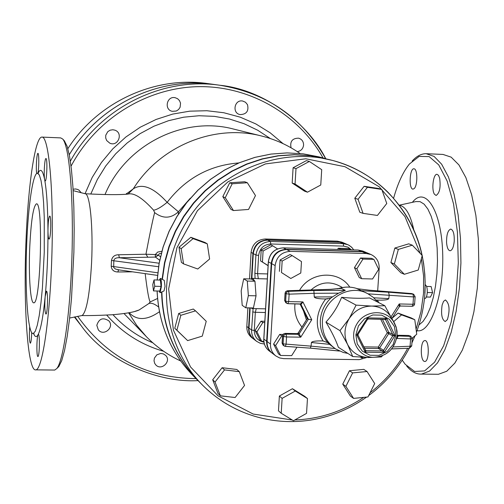 <?xml version="1.0" encoding="UTF-8"?>
<svg xmlns="http://www.w3.org/2000/svg" width="504" height="504" viewBox="0 0 504 504"><rect width="100%" height="100%" fill="white"/><g stroke="black" fill="none" stroke-linecap="round" stroke-linejoin="round"><path stroke-width="0.76" d="M118.812 269.829L115.523 269.06L113.696 267.511L113.816 260.492C114.383 258.521 116.241 257.601 119.391 257.746L155.427 257.097L155.27 254.577L158.319 255.188L159.365 253.676L161.293 253.273M178.34 214.219L178.422 211.762L167.145 202.343C153.594 187.501 142.304 182.996 133.283 188.836L125.836 194.292M393.593 198.242C397.883 183.122 403.169 171.694 409.456 163.97L419.126 156.423L429.131 156.587L438.719 164.858L447.105 180.974L453.543 203.956L457.411 232.067L458.312 262.956L456.139 293.939L451.099 322.295L443.69 345.643L434.599 362.193L424.633 370.906L414.584 371.479L405.203 364.285L402.236 360.152M439.633 178.063C440.849 187.268 439.677 193.064 436.118 195.464L434.448 194.235C431.273 189.718 433.289 173.767 436.981 174.308L438.486 175.304L439.633 178.063M414.149 168.821C417.734 169.13 417.69 185.963 414.086 188.647L413.047 189.107C408.656 189.536 409.544 168.26 413.897 168.79L414.149 168.821M424.066 361.292C420.349 359.68 420.393 342.581 424.116 340.786L424.809 340.553C429.408 339.778 429.433 361.746 424.828 361.488L424.066 361.292M447.42 319.561L445.234 321.552C441.869 319.668 440.836 314.175 442.121 305.077L443.545 301.348L445.41 299.943C449.455 303.414 450.122 309.954 447.42 319.561M454.23 241.24C453.625 247.092 452.258 250.268 450.122 250.772C448.239 250.463 447.054 247.804 446.582 242.808C446.45 234.851 447.823 230.271 450.708 229.068C453.26 229.906 454.432 233.963 454.23 241.24M413.759 229.648C410.678 215.725 406.394 207.743 400.919 205.701L399.42 205.399M73.143 190.632L85.145 193.738C89.958 193.284 93.328 227.468 91.577 262.836C89.756 294.393 86.6 311.951 82.114 315.51L81.698 315.58M57.626 367.725L58.855 366.515L61.727 360.612L64.55 350.456L67.202 336.313L69.558 318.673L71.518 298.223L73.88 252.422L74.17 229.112L73.836 206.923L72.916 186.82L71.442 169.634L69.508 156.019L67.196 146.437L64.361 140.837M26.057 239.413C28.199 184.729 35.148 136.779 41.908 137.088C48.611 135.904 53.651 187.91 51.975 251.786C50.375 315.655 42.594 369.482 35.891 369.848C27.651 372.349 23.178 304.624 26.057 239.413M29.704 326.768C29.119 335.821 29.326 341.303 30.334 343.224C31.046 342.481 31.506 338.902 31.708 332.508M33.629 333.604C35.003 337.151 36.496 337.497 38.102 334.643C36.603 336.848 36.446 357.336 37.939 356.504C39.551 356.738 39.98 333.522 38.348 334.391L38.102 334.643C40.799 329.408 43.149 316.751 45.152 296.673C44.522 306.312 44.774 312.108 45.927 314.055C47.66 314.351 48.176 290.342 46.418 291.192L45.152 296.673C47.086 275.984 48.025 254.003 47.968 230.725C48.038 236.004 48.403 238.789 49.064 239.072C50.81 239.482 51.477 215.353 49.701 216.096C48.655 217.438 48.082 222.314 47.968 230.725C47.798 207.793 46.689 190.777 44.654 179.676L45.215 180.93C46.859 181.409 47.628 157.916 45.94 158.552C44.648 158.086 43.621 174.989 44.654 179.676C42.714 170.062 40.522 167.889 38.077 173.162M37.907 173.193C39.079 168.116 39.091 152.819 37.926 153.386C36.754 152.939 35.784 168.865 36.691 173.521M30.234 199.004L29.238 207.497M26.718 243.489C24.709 288.924 27.808 335.292 33.296 333.528L35.28 331.267L37.29 325.238L39.224 315.63L40.969 302.841L42.443 287.475L44.258 252.233L44.258 217.237L43.565 202.161L42.468 189.743L41.032 180.564L39.325 174.995L37.447 173.2C32.955 173.011 28.211 205.55 26.718 243.489M42.09 137.094L60.707 137.901L62.729 139.054C69.136 145.927 73.534 195.161 72.059 252.34C70.629 309.506 63.68 360.19 56.864 368.474L54.766 370.056L54.035 370.049M29.755 247.149C31.053 220.916 33.251 206.495 36.345 203.899C43.445 200.283 40.755 304.693 33.787 302.797C30.454 303.906 28.495 275.449 29.755 247.149M436.464 374.27L438.417 374.289L446.727 371.246L454.835 363.119L462.338 350.123L468.815 332.741L473.905 311.781L477.301 288.282L478.8 263.485L478.309 238.745L475.87 215.397L471.637 194.67L465.879 177.597L458.924 164.928L451.162 157.147L442.997 154.432L426.674 153.726M406.684 365.986L406.709 366.017C411.314 371.65 416.247 374.346 421.501 374.1L429.597 371.045L437.504 362.899L444.818 349.864L451.143 332.438L456.12 311.422L459.446 287.853L460.927 262.993L460.467 238.19L458.111 214.786L454.003 194.008L448.402 176.898L441.643 164.209L434.089 156.416L426.138 153.701C421.319 153.663 416.657 156.114 412.146 161.066M74.479 316.966L77.729 321.294L74.485 316.966M69.262 154.741C98.954 104.794 158.785 76.255 214.024 84.452C158.773 76.249 98.948 104.782 69.262 154.722M300.044 153.487C288.338 145.322 275.531 139.501 261.626 136.017L233.497 129.043C183.613 115.693 125.603 144.755 105.027 194.512M124.034 313.57L146.242 336.546L136.678 325.294L128.614 312.833M326.019 158.728L310.174 155.642L294.197 154.652L278.107 155.73L262.168 158.867L246.639 164.027L231.764 171.139L217.797 180.098L204.971 190.758L193.492 202.948L183.551 216.481L175.323 231.122L168.934 246.639L164.493 262.779L162.061 279.266M161.589 292.043C162.54 326.983 174.699 356.517 198.066 380.64L198.229 380.804M125.968 194.286L126.813 193.322L125.981 194.286M118.56 269.835L117.854 271.977L132.565 271.832M157.746 272.803L111.201 266.213C111.668 269.98 113.885 271.895 117.854 271.977M158.533 266.723L111.472 260.461L111.201 266.213M159.113 263.227L119.391 257.746L118.679 254.766C114.704 254.766 112.304 256.662 111.472 260.461M147.804 257.141L145.946 254.224L118.679 254.766M161.834 251.25L157.708 252.063L155.27 254.577L145.946 254.224C149.675 234.524 152.573 220.651 154.633 212.594C162.968 218.931 170.894 218.648 178.422 211.762L190.354 198.173M145.177 273.634C147.155 290.033 148.806 299.477 150.135 301.965L157.531 298.481M150.135 301.965L148.907 303.502L139.066 309.998L135.015 311.346L139.06 309.998C134.675 312.052 125.735 313.639 112.241 314.754C100.674 315.397 90.562 315.668 81.9 315.567M85.145 193.738L85.145 193.738C105.178 194.783 119.404 194.916 127.814 194.122C133.762 192.421 142.355 197.776 153.594 210.187L154.633 212.594M129.131 312.732C136.912 320.764 147.011 320.437 159.422 311.756M128.066 194.072L133.283 188.836C160.234 145.713 214.71 123.732 261.626 136.017M153.594 210.187C156.75 209.752 161.267 207.138 167.145 202.343C185.642 178.372 209.538 165.236 238.833 162.937M148.907 303.502C151.206 302.639 154.432 303.792 158.584 306.974M154.741 363.434L155.686 364.776C161.236 371.316 171.82 361.299 165.614 355.383L163.391 353.902L160.726 353.449L156.857 354.816L154.4 358.13L154.022 360.839L154.741 363.434M297.259 151.597C300.932 151.061 303.043 148.894 303.584 145.095C303.547 141.511 301.883 139.198 298.589 138.165C292.314 138.254 289.806 141.466 291.066 147.798M247.496 104.675L245.511 102.255L242.67 101.027C234.398 99.275 231.79 113.23 240.131 114.597C246.506 114.358 248.963 111.05 247.496 104.675M177.559 98.69L175.146 97.7C166.786 95.716 163.819 109.664 172.242 111.321L176.268 111.037L178.561 109.544L180.104 107.264L180.533 103.169L179.493 100.617L177.559 98.69M112.846 129.755L110.143 130.183L107.806 131.638L105.764 135.211L105.701 137.983L106.697 140.553L109.815 143.186C118.081 147.029 123.556 132.987 114.887 130.164L112.846 129.755M81.27 192.843L78.971 190.147L77.818 189.504L75.688 188.956L73.061 189.214M96.812 325.313L98.312 329.843C103.667 336.804 114.887 327.172 108.814 320.84C102.98 317.117 98.979 318.61 96.812 325.313M67.864 148.661C97.713 101.928 154.848 75.789 207.648 83.576L220.059 85.283C162.288 76.646 99.653 107.825 70.358 161.167M74.371 316.991L81.49 326.107C107.969 362.893 160.159 382.983 198.028 380.596M217.016 84.899L214.005 84.452M424.462 298.557C425.899 298.746 426.831 296.806 427.26 292.742C427.405 288.307 426.737 285.655 425.263 284.773M426.365 297.001L430.397 297.089L432.589 292.629L431.141 286.543L426.573 286.436M427.279 292.509L432.589 292.629M154.029 279.934L160.36 280.085L161.085 286.398L159.799 291.054L153.474 290.915L154.734 286.253L154.029 279.934L152.775 284.609L153.474 290.915M161.085 286.398L154.734 286.253M159.088 291.041L160.083 292.729L161.387 286.644C161.526 282.038 161.185 279.285 160.367 278.397L159.352 280.067M164.002 290.94L165.035 286.448L164.279 280.407L160.385 278.403M422.131 255.389C412.637 209.954 377.383 171.902 332.375 160.392C277.83 145.826 214.339 173.036 184.527 225.118C154.482 277.061 162.868 345.624 202.873 385.466L198.4 380.974C174.919 356.725 162.748 327.033 161.885 291.904M162.37 279.424L164.808 262.924L169.262 246.784L175.663 231.26L183.903 216.607L193.857 203.074L205.342 190.877L218.188 180.212L232.161 171.259L247.048 164.14L262.59 158.981L278.536 155.843L294.632 154.766L310.622 155.755L332.375 160.392C353.839 166.244 372.412 176.904 388.099 192.377C414.584 220.399 426.863 254.06 424.929 293.353C423.971 306.659 421.149 319.605 416.455 332.18M363.075 213.368L359.793 212.216L354.791 198.223L364.109 186.31L378.391 188.433L381.793 189.428L367.429 187.293L358.048 199.282L363.075 213.368L377.427 215.441L386.763 203.496L381.793 189.428M404.334 274.283L400.825 272.752L390.896 262.527L394.859 248.037L408.744 243.835L412.31 245.183L398.343 249.411L394.355 263.995L404.334 274.283L418.251 270.024L422.239 255.503L412.31 245.183M392.017 318.301L398.059 313.104L411.226 317.923L414.786 319.731L401.543 314.887L393.637 321.691M353.575 398.393L350.393 396.081L342.751 384.124L349.455 370.742L363.787 369.369L367.051 371.511L352.636 372.897L345.883 386.366L353.575 398.393L367.958 396.957L374.686 383.544L367.051 371.511M281.219 413.255L278.479 410.829L279.367 396.031L292.44 388.729L304.561 396.22L307.465 398.551L295.275 391.016L282.12 398.368L281.219 413.255L293.448 420.745L306.539 413.387L307.465 398.551M220.368 395.835L217.993 393.492L212.694 379.764L222.119 367.725L236.792 369.457L239.287 371.643L224.526 369.898L215.044 382.019L220.368 395.835L235.11 397.517L244.547 385.44L239.287 371.643M187.639 340.609L174.775 328.274L178.7 313.457L193.297 309.04L195.539 310.848L180.841 315.296L176.891 330.208L187.639 340.609L202.28 336.124L206.231 321.275L195.539 310.848M183.551 263.869L181.377 262.363L179.008 247.256L190.827 237.302L204.964 242.474L207.289 243.848L193.064 238.644L181.163 248.667L183.551 263.869L197.782 269.004L209.62 259.006L207.289 243.848M233.453 210.552L230.964 209.399L222.806 196.648L229.717 182.801L244.755 181.761L247.338 182.732L232.205 183.784L225.25 197.719L233.453 210.552L248.554 209.45L255.484 195.571L247.338 182.732M307.465 192.188L304.511 191.161L292.181 183.053L293.101 167.756L306.375 160.625L309.349 161.45L295.993 168.626L295.06 184.023L307.465 192.188L320.758 185.006L321.709 169.665L309.349 161.45M247.886 307.856L246.815 326.479C246.677 331.134 248.359 334.876 251.874 337.712L253.884 339.242M249.549 278.945L251.074 252.378L252.901 253.38L251.42 279.058M344.301 243.186L341.851 242.141L337.321 241.151L265.35 238.991C257.135 239.576 252.378 244.043 251.074 252.378M354.791 198.223L358.048 199.282M364.109 186.31L367.429 187.293M390.896 262.527L394.355 263.995M394.859 248.037L398.343 249.411M398.059 313.104L401.543 314.887M412.19 338.171L416.732 334.246L414.786 319.731M342.751 384.124L345.883 386.366M349.455 370.742L352.636 372.897M279.367 396.031L282.12 398.368M292.44 388.729L295.275 391.016M212.694 379.764L215.044 382.019M222.119 367.725L224.526 369.898M178.7 313.457L180.841 315.296M174.775 328.274L176.891 330.208M190.827 237.302L193.064 238.644M179.008 247.256L181.163 248.667M222.806 196.648L225.25 197.719M229.717 182.801L232.205 183.784M292.181 183.053L295.06 184.023M293.101 167.756L295.993 168.626M344.062 243.079L339.52 242.09L267.233 239.923C258.987 240.515 254.205 245.001 252.901 253.38M249.757 307.894L248.611 327.808C248.466 332.483 250.16 336.25 253.688 339.091M243.703 278.8L251.301 278.989L254.967 281.238L256.045 295.817L253.417 307.963L245.763 307.812L248.346 295.646L247.3 281.056L243.703 278.8L241.177 290.902L242.191 305.317L245.763 307.812M254.967 281.238L247.3 281.056M256.045 295.817L248.346 295.646M251.496 279.109L252.649 278.284L254.766 281.112M255.024 282.019L255.982 295.029M255.9 296.472L253.556 307.314M253.121 307.957L252.145 308.568L251.03 307.919M255.087 330.46L256.939 331.827L261.721 341.29L259.844 339.885L255.087 330.46L260.94 321.206L264.827 321.275M260.94 321.206L262.823 322.529L256.939 331.827M264.751 322.566L262.823 322.529M261.721 341.29L263.831 341.328M268.09 265.715L260.562 260.902L268.103 265.564M260.562 260.902L261.192 249.997L263.088 250.998L262.452 261.954M261.192 249.997L270.743 244.805L272.683 245.782L263.088 250.998M277.521 248.894L272.683 245.782M337.548 249.43L338.304 248.233L340.534 249.215L340.345 249.512M338.304 248.233L348.73 248.535L351.005 249.518L340.534 249.215M353.72 249.896L351.975 247.584L349.285 245.423L347.747 244.642L343.167 243.646L270.371 241.479C262.067 242.078 257.248 246.601 255.931 255.037L254.873 273.307L257.576 273.678L258.325 278.712L252.8 278.29M251.843 278.699L253.292 253.594C254.602 245.209 259.384 240.723 267.643 240.124L339.992 242.292L344.541 243.287L348.787 245.146L351.59 247.181L353.764 249.896M253.077 308.587L251.591 330.019C251.452 334.732 253.153 338.524 256.7 341.391L254.079 339.387C250.551 336.54 248.856 332.779 248.995 328.091L250.16 307.9M366.572 252.643L361.576 251.502L286.215 249.335C277.609 249.971 272.614 254.665 271.234 263.422L266.647 341.195C266.49 346.084 268.254 350.009 271.927 352.97L272.141 353.134M360.524 357.191L361.897 358.06L363.176 357.342M273.584 344.087L275.612 345.587L280.583 355.465L278.536 353.928L273.584 344.087L279.701 334.404L282.958 334.461M279.701 334.404L281.761 335.853L275.612 345.587M282.517 335.866L281.761 335.853M280.583 355.465L291.677 355.616L296.988 347.206M300.781 273.017L301.48 261.589L292.181 255.597L282.158 261.066L281.471 272.525L290.795 278.485L300.781 273.017M281.471 272.525L290.795 278.485M279.405 271.379L280.085 259.969L282.158 261.066M280.085 259.969L290.058 254.533L292.181 255.597M361.67 278.706L372.576 278.977L378.668 269.331L373.874 259.39L362.962 259.087L356.845 268.764L361.67 278.706L359.239 277.54L354.438 267.643L356.845 268.764M354.438 267.643L360.517 258.017L362.962 259.087M360.517 258.017L371.385 258.319L373.874 259.39M358.067 335.374L365.331 350.148L365.167 352.189L366.282 350.702L365.305 350.104M380.715 319.221L387.293 332.779L388.697 333.648L388.786 332.394L387.293 332.779L378.271 347.073L378.58 348.56L379.669 347.949L378.271 347.073L363.718 346.853M364.449 348.352L378.58 348.56L384.275 352.46L383.651 350.318L379.669 347.949L388.697 333.648L392.742 335.91L394.96 335.538L388.786 332.394L382.41 319.259M384.508 319.297L385.705 319.939L386.593 318.257L384.791 319.303L368.443 318.975M367.46 319.36L368.437 318.994L367.441 317.892L367.416 319.517L358.136 334.209L356.693 334.902L358.092 335.374L358.01 334.316M392.736 320.166L390.524 316.197C385.906 309.809 379.638 306.432 371.719 306.073C362.275 306.212 354.772 310.376 349.215 318.56C344.213 327.096 343.652 335.696 347.539 344.358C351.685 352.151 358.105 356.517 366.799 357.443L371.335 357.355M382.429 355.761L381.364 356.933L368.298 357.506L352.724 356.549L347.539 344.358L339.973 330.637L349.215 318.56L356.089 305.128L371.719 306.073L384.823 305.726L392.824 320.323M396.894 330.29L397.102 332.218M339.973 330.637L325.949 322.106C332.665 314.704 337.882 306.445 341.605 297.329C352.523 298.355 361.847 298.557 369.571 297.946L384.823 305.726M325.949 322.106C331.601 331.468 335.746 339.872 338.392 347.306L352.724 356.549M377.716 302.104L373.136 297.228L367.574 293.561C349.102 283.317 323.007 299.401 322.384 321.565C322.037 333.364 326.472 342.5 335.689 348.976L343.337 352.485L347.867 353.417M341.605 297.329L356.089 305.128M300.264 303.943L301.039 304.548L302.91 301.915L300.201 303.95L288.099 303.666M307.301 318.547L300.025 303.95L301.039 304.548L308.353 319.29L299.25 333.698L298.072 333.308M287.904 303.666L288.685 301.613L285.661 301.178L286.751 303.326L287.904 303.666M297.121 333.635L300.737 337.182L311.749 319.757L308.353 319.29L307.371 318.673L300.056 303.95M285.415 346.355L310.369 348.151L311.018 346.135L283.091 343.886L284.029 345.92L285.321 346.38L286.102 344.371L286.549 336.956L300.737 337.182L299.25 333.698L298.185 334.284L285.535 334.139L284.149 334.971L283.538 336.477L286.549 336.956L286.064 334.089L284.886 333.446M297.158 333.604L298.116 333.1L307.283 318.578L298.286 333.049L297.221 333.635L284.861 333.446L283.406 334.114L282.605 335.821L283.538 336.477L283.091 343.886L282.171 342.991M399.533 306.256L400.378 306.048L399.212 303.956L399.225 306.596M414.49 303.912L412.99 304.252L412.171 306.293L400.415 306.016M397.12 335.04L397.41 335.525L396.831 338.732L398.217 335.941L397.435 335.588M408.486 335.488L409.954 336.136L410.577 338.953L412.209 338.726L410.936 336.395L398.217 335.941L397.398 335.488M377.427 300.094L376.022 300.025L377.427 300.094C384.325 300.327 388.111 299.83 388.792 298.601L373.798 297.801M411.585 293.58L412.99 294.153L413.501 296.919L415.132 296.736L413.727 294.342L412.99 294.153L388.54 292.2L389.22 294.991L388.792 298.601M411.573 345.832L410.073 346.242L409.424 348.214L391.69 348.907M397.303 335.299L408.649 335.456M367.574 293.561L356.964 288.691L369.81 290.241L411.711 293.574M356.964 288.691L369.615 290.228M357.405 288.779L357.078 288.691M329.515 344.32L327.909 342.733L323.064 340.95C316.008 340.748 312.133 341.271 311.434 342.518L329.515 344.32L335.689 348.976M327.524 298.96L325.382 298.973L330.737 298.166L332.533 296.862L314.269 296.963L313.866 290.493L288.257 291.356L286.688 292.251L286.114 293.719L289.132 294.153L288.515 291.331L287.356 290.789M325.382 298.973C318.484 298.885 314.779 298.217 314.269 296.963M330.794 289.315L341.006 288.282L345.303 290.329L338.6 293.177L332.533 296.862M282.082 343.117L283.097 345.24L282.158 343.211L282.624 335.601M283.097 345.24L285.321 346.38L310.376 348.151L339.469 351.055M284.64 300.51L285.806 302.74L284.735 300.403M285.188 292.969L286.121 291.312L287.57 290.77L330.656 289.346M330.87 289.34L341.46 288.332M340.439 288.496L339.854 288.641M335.009 348.529L311.018 346.135L311.434 342.518M377.679 290.852L379.184 268.292C379.298 261.847 376.582 257.261 371.045 254.539L366.263 253.499L290.254 251.338C281.566 251.981 276.532 256.719 275.134 265.558L270.484 344.043C270.327 348.976 272.097 352.932 275.801 355.925L279.556 357.922L283.777 358.646L359.276 359.636L366.874 357.481M275.801 355.925L272.355 353.298C268.676 350.33 266.912 346.399 267.07 341.51L271.669 263.655C273.048 254.892 278.044 250.192 286.656 249.556L362.093 251.723L366.836 252.75L371.045 254.539M160.448 256.725L158.319 255.188L155.427 257.097L159.686 260.24M417.029 330.637C430.744 334.013 444.459 293.624 442.632 251.647C441.088 209.563 425.137 185.699 412.392 202.337M399.256 205.185L415.894 201.575L420.046 201.625L424.097 204.133L427.864 209.053L431.191 216.235L433.925 225.414L435.941 236.231L437.151 248.233L437.485 260.914L436.93 273.71L435.513 286.077L433.301 297.473L430.391 307.421L426.919 315.517L423.039 321.445L418.919 325.017M325.66 158.634C302.406 117.615 267.202 93.164 220.059 85.283C265.148 89.781 308.53 124.4 325.735 158.653M74.857 316.884L81.49 326.107M196.062 378.624C146.456 378.088 106.987 357.317 77.654 316.317M71.039 166.181C95.955 119.064 146.33 87.822 197.902 86.663C249.512 85.617 298.33 114.099 323.045 157.947M283.078 143.646L270.175 132.804L255.818 123.921L240.282 117.186L223.864 112.751L206.892 110.729L189.712 111.17L172.67 114.093L156.12 119.442L140.408 127.128L125.861 137L112.795 148.856L101.48 162.452L92.163 177.509L85.037 193.712M106.709 315.082C122.258 332.785 141.227 344.843 163.617 351.263M157.078 290.991C158.666 324.318 170.667 352.529 193.07 375.619C170.686 352.554 158.703 324.349 157.128 290.997M157.235 280.016L159.144 263.409L163.126 247.099L169.124 231.361L177.024 216.462L186.707 202.665L197.996 190.191L210.697 179.26L224.595 170.056L239.457 162.716L255.011 157.368L271.007 154.085L287.173 152.907L303.238 153.846L318.938 156.87L325.792 158.666M152.813 342.821C137.548 336.395 124.261 327.027 112.965 314.698M90.789 194.015L97.329 179.544L105.695 166.043L115.731 153.752L127.254 142.897L140.049 133.667L153.89 126.227L168.512 120.708L183.658 117.193L199.055 115.737L214.421 116.361L229.484 119.026L243.993 123.682L257.689 130.227L270.352 138.543M424.809 293.227L425.143 282.41L424.822 274.315L423.644 263.605L422.195 255.673M421.363 258.691L423.581 275.997L423.499 293.511L420.991 311.611L416.065 329.263M412.808 337.636L412.184 339.066M407.704 348.283C398.28 365.841 385.724 380.684 370.043 392.805M363.693 397.385C342.663 411.478 319.712 419.007 294.84 419.964M292.257 420.015L253.184 414.055L218.081 395.835L190.512 366.944L173.395 330.095L168.651 288.95L176.917 247.729L197.411 210.722L227.997 181.799L265.438 163.913L305.827 158.785L345.026 166.736L379.166 186.751L405.002 216.644L420.204 253.386M337.321 241.151L339.52 242.09M246.815 326.479L248.611 327.808M265.35 238.991L267.233 239.923M252.643 311.907L255.333 312.31L256.259 308.65M248.995 328.091L251.591 330.019L254.281 330.448L255.333 312.31L265.343 312.505M264.342 344.011L260.322 343.325L256.7 341.391L260.297 343.306L264.342 344.011M263.945 342.153C257.676 340.893 254.457 336.993 254.281 330.448M339.992 242.292L343.167 243.646L343.665 246.116L347.949 247.149L351.439 249.833M267.643 240.124L270.371 241.479L270.793 243.98L343.665 246.116M253.292 253.594L255.931 255.037L258.64 255.389C259.749 248.289 263.8 244.484 270.793 243.98M267.611 273.93L257.576 273.678L258.64 255.389M254.873 273.307L255.074 278.347M263.781 339.034C263.63 343.898 265.4 347.829 269.098 350.822C265.451 347.873 263.699 343.974 263.85 339.123L263.863 338.921M266.647 341.195L263.85 339.123L268.399 261.721M271.234 263.422L268.393 261.859C269.76 253.166 274.718 248.504 283.273 247.88L283.128 247.874M286.215 249.335L283.273 247.88L357.991 250.034M361.576 251.502L358.155 250.041L362.867 251.068L358.086 250.022M258.325 278.712L267.315 278.926M365.356 350.211L366.282 350.702L382.549 350.935L383.651 350.318L392.742 335.91L392.83 334.65L385.705 319.939L384.842 319.297M356.693 334.902L365.167 352.189L384.275 352.46L394.96 335.538L386.593 318.257L367.441 317.892L356.693 334.902M395.791 335.551L393.214 344.44L387.217 351.515L378.97 355.37L370.094 355.251L362.344 351.162L357.254 343.892L355.856 334.889L358.432 325.937L364.474 318.83L372.777 314.981L381.673 315.158L389.403 319.297L394.437 326.579L395.791 335.551M397.089 335.305L396.39 327.896L393.347 321.262C385.031 308.668 364.48 310.25 356.738 324.204C348.566 337.907 357.525 356.473 372.588 357.336C386.461 356.826 394.626 349.486 397.089 335.305M300.611 304.082L288.017 303.698L285.806 302.74M311.749 319.757L302.91 301.915L288.685 301.613L289.132 294.153L314.307 293.309L338.6 293.177M368.141 293.851L413.501 296.919L412.99 304.252L399.212 303.956L391.098 316.814M391.016 316.94L390.43 317.873M396.686 338.43L410.577 338.953L410.073 346.242L393.145 346.941M378.945 302.728L377.332 300.094M388.54 292.2L360.914 290.688M327.909 342.733C322.466 336.445 319.939 328.973 320.342 320.317C321.023 311.661 324.488 304.284 330.737 298.166M325.71 298.973C315.479 312.833 314.591 326.825 323.064 340.95M337.743 288.842C344.509 286.524 351.162 286.511 357.708 288.811C351.08 286.48 344.358 286.493 337.529 288.868M341.006 288.282L339.954 288.572M285.661 301.178L284.722 300.592L285.169 293.152L286.114 293.719L285.661 301.178M345.303 290.329L313.866 290.493M310.439 348.125L339.387 351.011M311.037 289.964C319.448 282.524 328.539 280.986 338.304 285.352L342.518 287.532M306.438 319.92L303.547 311.056M294.953 303.843L294.821 305.367C294.443 313.658 296.818 320.878 301.953 327.02M349.763 287.129C338.638 269.861 310.199 271.549 299.559 290.342M362.093 251.723L366.263 253.499M267.07 341.51L270.484 344.043M286.656 249.556L290.254 251.338M271.669 263.655L275.134 265.558M69.634 318.037L82.114 315.51M33.296 333.528L34.127 333.856M37.636 173.212L38.411 173.08M64.613 141.12L62.729 139.054M58.855 366.515L56.864 368.474M35.891 369.848L54.766 370.056M421.501 374.1L438.417 374.289M157.179 280.01L159.081 263.409L163.05 247.105L169.035 231.368L176.923 216.481L186.593 202.684L197.877 190.21L210.578 179.279L224.475 170.069L239.337 162.723L254.904 157.368L270.919 154.079L287.11 152.901L303.206 153.84L318.938 156.87M193.07 375.619L198.066 380.64M157.5 275.392L117.791 269.722M180.653 360.984C167.712 354.961 156.24 346.815 146.242 336.546M164.071 290.902L160.083 292.729M202.873 385.466C245.624 427.846 313.885 434.511 366.597 397.095M368.626 395.627C385.699 382.927 399.25 367.12 409.273 348.22M411.919 342.922L415.101 335.658M263.787 339.003L268.323 261.797M283.191 247.861C274.623 248.497 269.672 253.134 268.323 261.778M283.21 247.861L358.06 250.022M366.314 252.529L362.867 251.068M271.927 352.97L269.098 350.822M252.145 308.568L265.558 308.839M365.69 350.532L358.092 335.374L358.13 334.215L367.416 319.517L368.437 318.988L385.207 319.416M390.524 316.197L394.449 323.045L396.106 326.926L397.001 331.078L397.102 335.368C394.664 349.493 386.492 356.813 372.588 357.336L366.799 357.443M297.133 333.598L285.037 333.396M412.53 293.788L413.727 294.342L415.132 296.736L414.59 304.315L413.841 305.657L412.429 306.281L400.378 306.041L399.483 306.476M399.477 306.489L391.564 319.019M397.706 335.809L397.127 334.933M391.652 348.951L409.424 348.214L411.705 346.002L412.209 338.726L410.936 336.395L409.752 335.746M411.674 293.567L369.697 290.216M397.284 335.267L408.599 335.456M284.999 333.396L283.311 334.051L282.53 335.689M287.45 290.745L285.831 291.444L285.094 293.044M284.647 300.478L285.088 293.076M287.488 290.745L330.744 289.315M282.524 335.727L282.082 343.079"/></g></svg>

